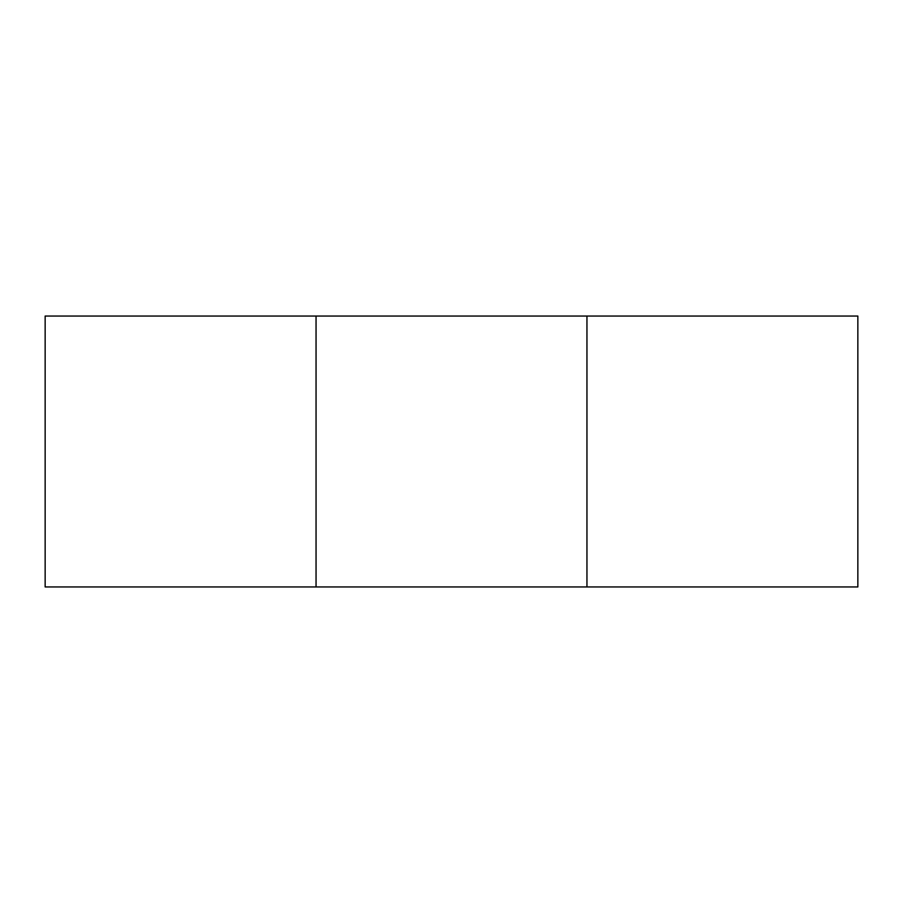 <?xml version="1.0" encoding="UTF-8"?>
<svg xmlns="http://www.w3.org/2000/svg" width="903" height="903" viewBox="0 0 903 903"><rect width="100%" height="100%" fill="white"/><g stroke="black" fill="none" stroke-linecap="round" stroke-linejoin="round"><path stroke-width="1.35" d="M316.05 586.95L857.85 586.95L857.85 316.05L45.15 316.05L45.15 586.95L316.05 586.95L316.05 316.05M586.95 586.95L586.95 316.05"/></g></svg>
